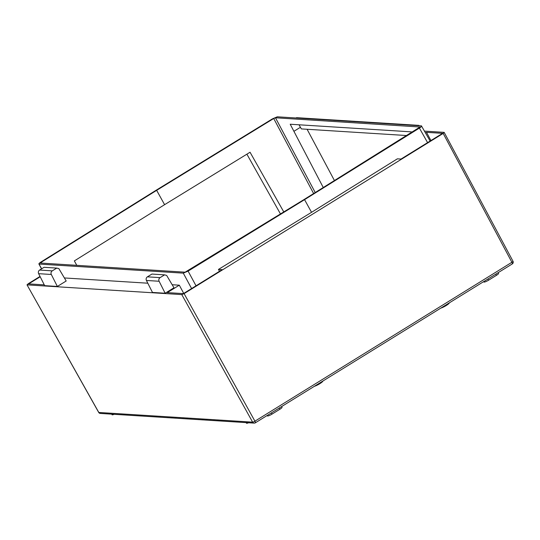 <?xml version="1.0" encoding="UTF-8"?>
<svg xmlns="http://www.w3.org/2000/svg" width="540" height="540" viewBox="0 0 540 540"><rect width="100%" height="100%" fill="white"/><g stroke="black" fill="none" stroke-linecap="round" stroke-linejoin="round"><path stroke-width="0.81" d="M114.109 414.308A3.861 0.709 151.3 0 1 112.043 414.727L111.733 414.16M248.535 422.766A3.861 0.709 151.3 0 1 246.47 423.191L246.159 422.618M449.395 302.819A5.798 1.06 151.3 0 1 446.195 305.546A5.798 1.06 151.3 0 1 440.788 308.138M322.947 381.004A5.798 1.06 151.3 0 1 319.748 383.738A5.798 1.06 151.3 0 1 314.341 386.33M304.56 199.651L419.411 128.081C421.376 126.799 422.05 126.063 421.43 125.881L277.297 116.809L272.484 118.834L156.019 190.303L41.168 261.866C39.204 263.149 38.529 263.885 39.15 264.067L183.283 273.139L188.096 271.114L304.56 199.651L311.54 212.315L397.359 158.834L401.011 159.064L442.611 133.34L426.506 132.327L425.567 132.907M40.19 276.764L28.674 283.892L44.28 284.87M219.476 271.316L218.457 269.426L311.54 212.315M172.179 284.735L179.3 285.188L167.285 292.613L183.391 293.625L222.149 269.663L218.457 269.426M56.754 268.097L58.84 268.589L66.191 280.996L57.355 286.457L44.672 285.66L38.637 273.672A2.707 2.551 -86.4 0 1 39.616 270.054L44.071 267.3L56.754 268.097L52.292 270.857A2.707 2.551 93.6 0 0 51.313 274.475L38.637 273.672M164.592 274.853L166.658 275.427L173.981 287.779L165.152 293.24L159.111 281.259L146.428 280.456A2.707 2.551 -86.4 0 1 147.406 276.838L151.909 274.057L164.592 274.853L160.09 277.641A2.707 2.551 93.6 0 0 159.111 281.259M146.428 280.456L152.469 292.444L165.152 293.24M40.028 276.44L28.1 283.81L27.122 284.87L181.784 294.604L184.086 293.625L443.178 133.421L444.163 132.361L424.568 131.126M512.177 263.952A2.012 0.547 -121.7 0 0 512.285 263.925L255.312 422.827A2.012 0.547 -121.7 0 1 255.204 422.847A2.012 1.897 -86.4 0 1 254.131 423.117L100.319 413.438A2.012 1.897 -86.4 0 1 98.806 412.465A2.012 0.358 -29.3 0 1 98.692 412.418L27 284.816L98.806 412.465L252.626 422.145L181.784 294.604M184.086 293.625L254.927 421.173L511.893 262.278A2.012 0.378 -28.1 0 0 513 261.272L444.163 132.361M64.388 277.952L147.811 283.203M183.735 293.409L179.3 285.188M420.174 127.015L275.468 117.774L315.238 192.564M40.392 263.034L185.119 272.18L303.925 199.611L420.188 126.914M40.48 263.075L41.216 262.271L41.722 263.156M313.632 193.563L273.713 118.51L156.654 190.343L41.216 262.271M273.713 118.51L275.468 117.774M41.519 268.88L38.9 263.959L41.668 268.785M430.137 141.048L421.43 125.881M430.94 140.555L426.506 132.327M418.412 125.692L418.925 125.375L296.534 117.673L296.021 117.99M418.925 125.375L419.135 125.739M156.654 190.343L164.592 204.674L74.358 260.901L76.781 265.356M283.797 211.964L250.047 152.239L164.592 204.674M323.271 187.556L290.216 124.234L411.358 131.861L411.683 132.462M280.49 213.988L246.888 154.177M406.742 135.54L301.354 128.911L299.025 124.787M334.456 180.583L307.091 129.269M281.63 406.553L282.042 407.288A3.861 0.709 151.3 0 1 279.916 409.226L272.018 414.113A3.861 0.709 151.3 0 1 267.361 415.888L267.151 415.503M498.177 272.653L498.582 273.395A3.861 0.709 151.3 0 1 496.463 275.326L488.558 280.213A3.861 0.709 151.3 0 1 483.901 281.988L483.692 281.61M57.355 286.457L51.313 274.475M188.096 271.114L196.027 285.809M427.579 142.628L419.411 128.081M513 261.272A2.012 2.012 0 0 1 512.285 263.925A2.012 0.547 -121.7 0 0 511.893 262.278L443.178 133.421M191.599 288.549L183.283 273.139M293.895 131.321L300.429 127.285M272.018 414.113L271.357 412.904M279.916 409.226L279.254 408.017M488.558 280.213L487.897 279.005M496.463 275.326L495.801 274.118M252.626 422.145A2.012 0.392 -29 0 0 254.927 421.173A2.012 0.547 -121.7 0 1 255.312 422.827A2.012 2.012 0 0 1 254.131 423.117A2.012 1.897 -86.4 0 1 252.626 422.145M147.406 276.838L160.09 277.641M39.616 270.054L52.292 270.857M98.692 412.418A2.012 2.012 0 0 0 100.319 413.438"/></g></svg>
